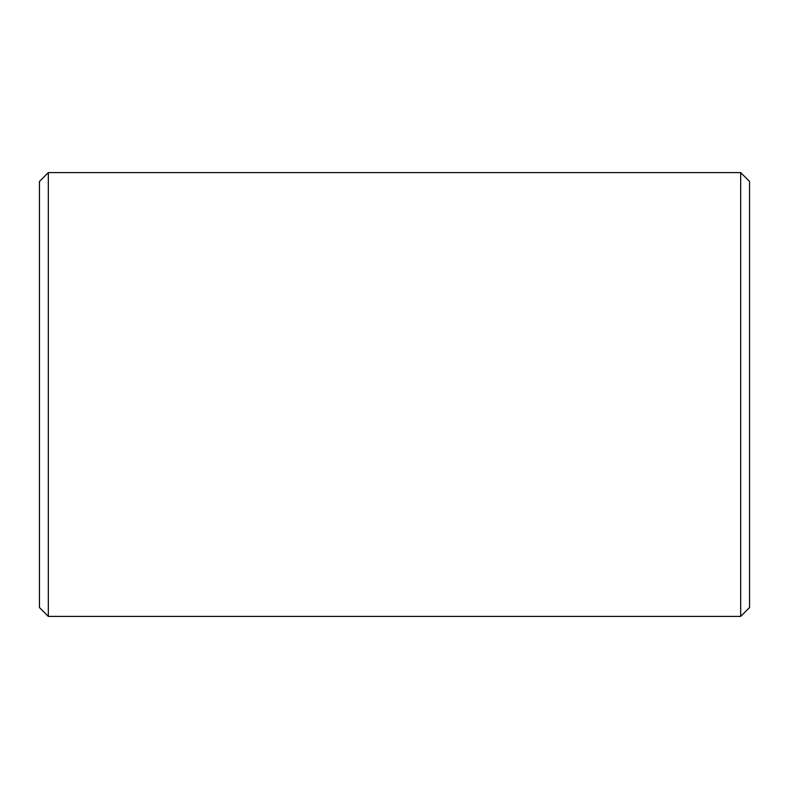 <?xml version="1.0" encoding="UTF-8"?>
<svg xmlns="http://www.w3.org/2000/svg" width="789" height="789" viewBox="0 0 789 789"><rect width="100%" height="100%" fill="white"/><g stroke="black" fill="none" stroke-linecap="round" stroke-linejoin="round"><path stroke-width="1.18" d="M39.45 607.53L39.45 181.47L48.326 172.594L48.326 616.406L39.45 607.53M740.674 172.594L749.55 181.47L749.55 607.53L740.674 616.406L740.674 172.594L48.326 172.594M740.674 616.406L48.326 616.406"/></g></svg>
